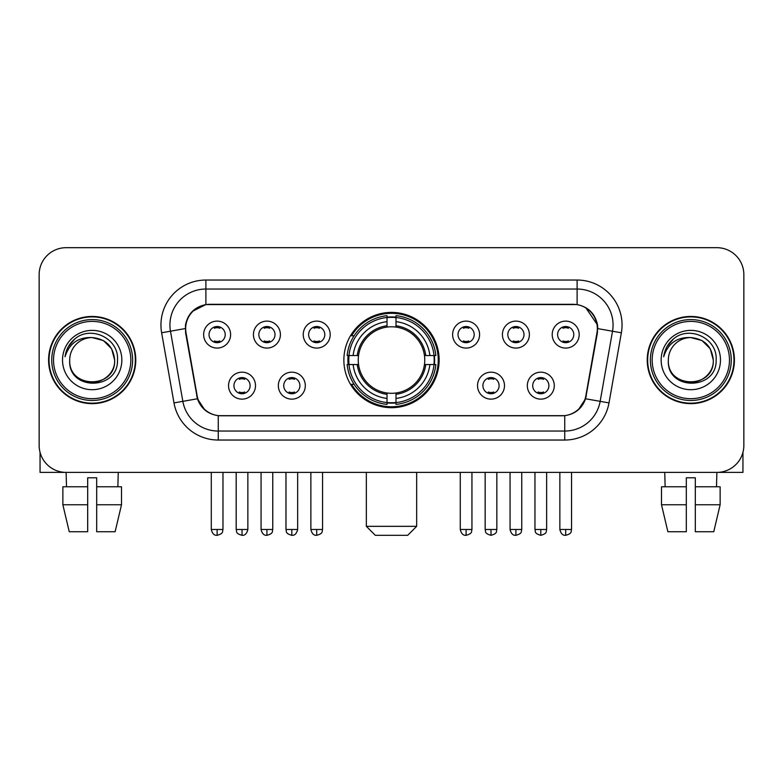 <?xml version="1.0" encoding="UTF-8"?>
<svg xmlns="http://www.w3.org/2000/svg" width="783" height="783" viewBox="0 0 783 783"><rect width="100%" height="100%" fill="white"/><g stroke="black" fill="none" stroke-linecap="round" stroke-linejoin="round"><path stroke-width="1.17" d="M343.864 360.043A47.636 47.636 0 0 0 391.5 407.679A47.636 47.636 0 0 0 439.136 360.043A47.636 47.636 0 0 0 391.5 312.397A47.636 47.636 0 0 0 343.864 360.043M305.301 385.657A13.487 13.487 0 0 1 291.814 399.144A13.487 13.487 0 0 1 278.337 385.657A13.487 13.487 0 0 1 291.814 372.179A13.487 13.487 0 0 1 305.301 385.657M283.73 385.657A8.094 8.094 0 0 0 291.814 393.751A8.094 8.094 0 0 0 299.909 385.657A8.094 8.094 0 0 0 291.814 377.572A8.094 8.094 0 0 0 283.73 385.657M504.487 385.657A13.487 13.487 0 0 1 491 399.144A13.487 13.487 0 0 1 477.522 385.657A13.487 13.487 0 0 1 491 372.179A13.487 13.487 0 0 1 504.487 385.657M482.915 385.657A8.094 8.094 0 0 0 491 393.751A8.094 8.094 0 0 0 499.094 385.657A8.094 8.094 0 0 0 491 377.572A8.094 8.094 0 0 0 482.915 385.657M554.286 385.657A13.487 13.487 0 0 1 540.799 399.144A13.487 13.487 0 0 1 527.321 385.657A13.487 13.487 0 0 1 540.799 372.179A13.487 13.487 0 0 1 554.286 385.657M532.714 385.657A8.094 8.094 0 0 0 540.799 393.751A8.094 8.094 0 0 0 548.893 385.657A8.094 8.094 0 0 0 540.799 377.572A8.094 8.094 0 0 0 532.714 385.657M255.503 385.657A13.487 13.487 0 0 1 242.025 399.144A13.487 13.487 0 0 1 228.538 385.657A13.487 13.487 0 0 1 242.025 372.179A13.487 13.487 0 0 1 255.503 385.657M233.931 385.657A8.094 8.094 0 0 0 242.025 393.751A8.094 8.094 0 0 0 250.11 385.657A8.094 8.094 0 0 0 242.025 377.572A8.094 8.094 0 0 0 233.931 385.657M280.402 334.605A13.487 13.487 0 0 1 266.915 348.083A13.487 13.487 0 0 1 253.438 334.605A13.487 13.487 0 0 1 266.915 321.118A13.487 13.487 0 0 1 280.402 334.605M258.83 334.605A8.094 8.094 0 0 0 266.915 342.69A8.094 8.094 0 0 0 275.009 334.605A8.094 8.094 0 0 0 266.915 326.511A8.094 8.094 0 0 0 258.83 334.605M330.201 334.605A13.487 13.487 0 0 1 316.714 348.083A13.487 13.487 0 0 1 303.236 334.605A13.487 13.487 0 0 1 316.714 321.118A13.487 13.487 0 0 1 330.201 334.605M308.629 334.605A8.094 8.094 0 0 0 316.714 342.69A8.094 8.094 0 0 0 324.808 334.605A8.094 8.094 0 0 0 316.714 326.511A8.094 8.094 0 0 0 308.629 334.605M479.587 334.605A13.487 13.487 0 0 1 466.1 348.083A13.487 13.487 0 0 1 452.623 334.605A13.487 13.487 0 0 1 466.1 321.118A13.487 13.487 0 0 1 479.587 334.605M458.016 334.605A8.094 8.094 0 0 0 466.1 342.69A8.094 8.094 0 0 0 474.195 334.605A8.094 8.094 0 0 0 466.1 326.511A8.094 8.094 0 0 0 458.016 334.605M529.386 334.605A13.487 13.487 0 0 1 515.899 348.083A13.487 13.487 0 0 1 502.422 334.605A13.487 13.487 0 0 1 515.899 321.118A13.487 13.487 0 0 1 529.386 334.605M507.815 334.605A8.094 8.094 0 0 0 515.899 342.69A8.094 8.094 0 0 0 523.993 334.605A8.094 8.094 0 0 0 515.899 326.511A8.094 8.094 0 0 0 507.815 334.605M579.185 334.605A13.487 13.487 0 0 1 565.698 348.083A13.487 13.487 0 0 1 552.211 334.605A13.487 13.487 0 0 1 565.698 321.118A13.487 13.487 0 0 1 579.185 334.605M557.604 334.605A8.094 8.094 0 0 0 565.698 342.69A8.094 8.094 0 0 0 573.782 334.605A8.094 8.094 0 0 0 565.698 326.511A8.094 8.094 0 0 0 557.604 334.605M230.603 334.605A13.487 13.487 0 0 1 217.126 348.083A13.487 13.487 0 0 1 203.639 334.605A13.487 13.487 0 0 1 217.126 321.118A13.487 13.487 0 0 1 230.603 334.605M209.032 334.605A8.094 8.094 0 0 0 217.126 342.69A8.094 8.094 0 0 0 225.21 334.605A8.094 8.094 0 0 0 217.126 326.511A8.094 8.094 0 0 0 209.032 334.605M186.031 332.795A24.273 24.273 0 0 1 209.932 304.313L573.068 304.313A24.273 24.273 0 0 1 596.969 332.795L585.87 395.718A24.273 24.273 0 0 1 561.969 415.773L221.031 415.773A24.273 24.273 0 0 1 197.13 395.718L186.031 332.795M348.141 364.535A43.594 43.594 0 0 1 348.141 355.551M48.585 360.043A43.594 43.594 0 0 0 92.179 403.636A43.594 43.594 0 0 0 135.772 360.043A43.594 43.594 0 0 0 92.179 316.449A43.594 43.594 0 0 0 48.585 360.043M647.228 360.043A43.594 43.594 0 0 0 690.821 403.636A43.594 43.594 0 0 0 734.415 360.043A43.594 43.594 0 0 0 690.821 316.449A43.594 43.594 0 0 0 647.228 360.043M185.483 324.984C187.812 313.738 194.615 306.936 205.89 304.577L577.11 304.577C588.376 306.926 595.178 313.729 597.517 324.984L597.419 332.795L585.576 398.772C582.033 408.54 575.084 414.178 564.749 415.656L218.251 415.656C207.935 414.197 200.996 408.56 197.424 398.772L185.581 332.795L185.483 324.984M192.373 311.36L205.89 304.577L205.89 289.035L577.11 289.035A35.949 35.949 0 0 1 612.521 331.229L600.16 401.336A35.949 35.949 0 0 1 564.749 431.051L218.251 431.051A35.949 35.949 0 0 1 182.84 401.336L170.479 331.229A35.949 35.949 0 0 1 205.89 289.035L205.89 280.04L577.11 280.04L577.11 304.577M585.655 307.562L597.517 324.984L597.791 328.635L621.369 332.785L609.008 402.902A44.944 44.944 0 0 1 564.749 440.036L218.251 440.036A44.944 44.944 0 0 1 173.992 402.902L161.631 332.785A44.944 44.944 0 0 1 205.89 280.04M220.581 415.773L218.251 415.656L218.251 440.036M564.749 440.036L564.749 415.656L562.419 415.773M609.008 402.902L585.576 398.772L578.324 409.832M204.833 409.969L197.424 398.772L173.992 402.902M586.32 395.718L586.173 396.482M196.827 396.482L196.68 395.718M161.631 332.785L185.209 328.576M743.85 274.647A26.965 26.965 0 0 0 716.885 247.682L66.115 247.682A26.965 26.965 0 0 0 39.15 274.647L39.15 445.429A26.965 26.965 0 0 0 66.115 472.394L716.885 472.394A26.965 26.965 0 0 0 743.85 445.429L743.85 274.647L743.85 445.429M39.15 274.647L39.15 445.429M716.885 247.682L66.115 247.682M66.506 486.781L66.115 472.394L716.885 472.394L716.494 486.781M40.05 452.339L40.05 472.394L144.317 472.394M62.865 486.781L62.865 504.751L69.247 531.726L62.865 504.751L62.865 486.781L87.686 486.781L87.686 477.787L96.681 477.787L96.681 486.781L121.502 486.781L121.502 504.751L115.121 531.726L121.502 504.751L96.681 504.751L96.681 486.781M118.253 472.394L117.861 486.781M87.686 486.781L87.686 531.726L69.247 531.726M62.865 504.751L87.686 504.751M115.121 531.726L96.681 531.726L96.681 504.751M130.83 360.043A38.651 38.651 0 0 0 92.179 321.392A38.651 38.651 0 0 0 53.528 360.043A38.651 38.651 0 0 0 92.179 398.694A38.651 38.651 0 0 0 130.83 360.043M132.63 360.043A40.452 40.452 0 0 0 92.179 319.591A40.452 40.452 0 0 0 51.737 360.043A40.452 40.452 0 0 0 92.179 400.485A40.452 40.452 0 0 0 132.63 360.043M135.332 360.043A43.143 43.143 0 0 0 92.179 316.9A43.143 43.143 0 0 0 49.035 360.043A43.143 43.143 0 0 0 92.179 403.186A43.143 43.143 0 0 0 135.332 360.043M114.651 360.043C113.32 346.389 105.832 338.902 92.179 337.571L103.415 340.576L111.646 348.807L114.651 360.043L111.646 348.807L103.415 340.576L92.179 337.571L103.415 340.576L111.646 348.807L114.651 360.043L111.646 348.807L103.415 340.576L92.179 337.571L103.415 340.576L111.646 348.807L114.651 360.043C116.031 389.034 68.336 389.034 69.707 360.043C67.71 391.226 118.546 390.531 117.489 360.043C119.163 338.638 91.112 325.033 74.953 338.814C69.315 343.531 66.017 349.512 65.038 356.774C69.286 343.385 78.329 336.984 92.179 337.571L103.415 340.576L111.646 348.807L114.651 360.043C116.031 389.034 68.336 389.034 69.707 360.043C68.336 389.034 116.031 389.034 114.651 360.043C116.031 389.034 68.336 389.034 69.707 360.043C68.336 389.034 116.031 389.034 114.651 360.043C116.031 389.034 68.336 389.034 69.707 360.043C68.336 389.034 116.031 389.034 114.651 360.043C116.031 389.034 68.336 389.034 69.707 360.043C68.336 389.034 116.031 389.034 114.651 360.043C116.031 389.034 68.336 389.034 69.707 360.043C68.336 389.034 116.031 389.034 114.651 360.043C116.031 389.034 68.336 389.034 69.707 360.043C68.336 389.034 116.031 389.034 114.651 360.043C116.031 389.034 68.336 389.034 69.707 360.043A22.472 22.472 0 0 1 92.179 337.571L103.415 340.576L111.646 348.807L114.651 360.043C115.551 377.484 93.128 389.073 79.445 378.551M62.523 360.043A29.666 29.666 0 0 0 92.179 389.699A29.666 29.666 0 0 0 121.845 360.043A29.666 29.666 0 0 0 92.179 330.377A29.666 29.666 0 0 0 62.523 360.043M74.943 338.824L68.317 346.703M67.906 347.466L68.503 346.38L67.906 347.466M407.679 535.318L375.321 535.318L366.336 526.333L416.664 526.333L407.679 535.318M395.992 402.589L395.992 404.4A44.582 44.582 0 0 0 435.857 364.535L434.046 364.535A42.781 42.781 0 0 1 395.992 402.589L395.992 398.43A38.651 38.651 0 0 0 429.887 364.535L424.455 364.535A33.258 33.258 0 0 0 395.992 327.088L395.992 317.487A42.781 42.781 0 0 1 434.046 355.551L435.857 355.551A44.582 44.582 0 0 0 395.992 315.686L395.992 317.487M348.954 364.535L347.143 364.535A44.582 44.582 0 0 0 387.008 404.4L387.008 402.589A42.781 42.781 0 0 1 348.954 364.535L353.113 364.535A38.651 38.651 0 0 0 387.008 398.43L387.008 392.997A33.258 33.258 0 0 0 424.455 364.535L425.776 364.535A34.569 34.569 0 0 1 395.992 394.319L395.992 398.43M387.008 317.487L387.008 315.686A44.582 44.582 0 0 0 347.143 355.551L348.954 355.551A42.781 42.781 0 0 1 387.008 317.487L387.008 321.656A38.651 38.651 0 0 0 353.113 355.551L358.545 355.551A33.258 33.258 0 0 0 387.008 392.997L387.008 394.319A34.569 34.569 0 0 1 357.224 364.535L353.113 364.535M349.042 364.535A42.693 42.693 0 0 1 349.042 355.551M395.992 317.585A42.693 42.693 0 0 0 387.008 317.585M433.958 355.551A42.693 42.693 0 0 1 433.958 364.535M434.046 355.551L429.887 355.551A38.651 38.651 0 0 0 395.992 321.656M429.887 364.535L434.046 364.535M387.008 398.43L387.008 402.589M424.455 355.551L429.887 355.551M395.992 393.046L395.992 394.319M387.008 392.997A33.258 33.258 0 0 1 358.545 364.535L357.224 364.535M395.992 402.501A42.693 42.693 0 0 1 387.008 402.501M353.113 355.551L348.954 355.551M387.008 327.03L387.008 321.656M395.992 327.088A33.258 33.258 0 0 0 358.545 355.551L357.224 355.551A34.569 34.569 0 0 1 387.008 325.757M395.992 327.03L395.992 325.757A34.569 34.569 0 0 1 425.776 355.551M354.102 335.77L351.557 335.77A46.745 46.745 0 0 1 438.245 360.043A46.745 46.745 0 0 1 351.557 384.306L354.102 384.306M214.425 342.23L214.425 340.948A6.9 6.9 0 0 0 219.817 340.948L219.817 342.23M219.817 326.971L219.817 328.253A6.9 6.9 0 0 0 214.425 328.253L214.425 326.971M264.223 342.23L264.223 340.948A6.9 6.9 0 0 0 269.616 340.948L269.616 342.23M269.616 326.971L269.616 328.253A6.9 6.9 0 0 0 264.223 328.253L264.223 326.971M314.022 342.23L314.022 340.948A6.9 6.9 0 0 0 319.415 340.948L319.415 342.23M319.415 326.971L319.415 328.253A6.9 6.9 0 0 0 314.022 328.253L314.022 326.971M463.409 342.23L463.409 340.948A6.9 6.9 0 0 0 468.802 340.948L468.802 342.23M468.802 326.971L468.802 328.253A6.9 6.9 0 0 0 463.409 328.253L463.409 326.971M513.208 342.23L513.208 340.948A6.9 6.9 0 0 0 518.6 340.948L518.6 342.23M518.6 326.971L518.6 328.253A6.9 6.9 0 0 0 513.208 328.253L513.208 326.971M562.997 342.23L562.997 340.948A6.9 6.9 0 0 0 568.389 340.948L568.389 342.23M568.389 326.971L568.389 328.253A6.9 6.9 0 0 0 562.997 328.253L562.997 326.971M239.324 393.281L239.324 391.999A6.9 6.9 0 0 0 244.717 391.999L244.717 393.281M244.717 378.032L244.717 379.315A6.9 6.9 0 0 0 239.324 379.315L239.324 378.032M289.123 393.281L289.123 391.999A6.9 6.9 0 0 0 294.516 391.999L294.516 393.281M294.516 378.032L294.516 379.315A6.9 6.9 0 0 0 289.123 379.315L289.123 378.032M488.308 393.281L488.308 391.999A6.9 6.9 0 0 0 493.701 391.999L493.701 393.281M493.701 378.032L493.701 379.315A6.9 6.9 0 0 0 488.308 379.315L488.308 378.032M538.107 393.281L538.107 391.999A6.9 6.9 0 0 0 543.5 391.999L543.5 393.281M543.5 378.032L543.5 379.315A6.9 6.9 0 0 0 538.107 379.315L538.107 378.032M742.95 452.339L742.95 472.394L638.683 472.394M686.319 486.781L686.319 504.751L661.498 504.751L667.879 531.726L661.498 504.751L661.498 486.781L686.319 486.781L686.319 477.787L695.314 477.787L695.314 486.781L720.135 486.781L720.135 504.751L713.753 531.726L720.135 504.751L695.314 504.751L695.314 486.781L695.314 531.726L713.753 531.726M686.319 504.751L686.319 531.726L667.879 531.726M664.747 472.394L665.139 486.781M729.472 360.043A38.651 38.651 0 0 0 690.821 321.392A38.651 38.651 0 0 0 652.17 360.043A38.651 38.651 0 0 0 690.821 398.694A38.651 38.651 0 0 0 729.472 360.043M731.263 360.043A40.452 40.452 0 0 0 690.821 319.591A40.452 40.452 0 0 0 650.37 360.043A40.452 40.452 0 0 0 690.821 400.485A40.452 40.452 0 0 0 731.263 360.043M733.965 360.043A43.143 43.143 0 0 0 690.821 316.9A43.143 43.143 0 0 0 647.668 360.043A43.143 43.143 0 0 0 690.821 403.186A43.143 43.143 0 0 0 733.965 360.043M668.349 360.043A22.472 22.472 0 0 1 690.821 337.571L702.057 340.576L710.279 348.807L713.293 360.043L710.279 348.807L702.057 340.576L690.821 337.571L702.057 340.576L710.279 348.807L713.293 360.043L710.279 348.807L702.057 340.576L690.821 337.571L702.057 340.576L710.279 348.807L713.293 360.043L710.279 348.807L702.057 340.576L690.821 337.571L702.057 340.576L710.279 348.807L713.293 360.043C714.664 389.034 666.969 389.034 668.349 360.043C666.343 391.226 717.179 390.531 716.132 360.043C717.796 338.638 689.754 325.033 673.586 338.814C667.948 343.531 664.65 349.512 663.681 356.774C667.919 343.385 676.962 336.984 690.821 337.571L702.057 340.576L710.279 348.807L713.293 360.043C714.664 389.034 666.969 389.034 668.349 360.043C666.969 389.034 714.664 389.034 713.293 360.043C714.664 389.034 666.969 389.034 668.349 360.043C666.969 389.034 714.664 389.034 713.293 360.043C714.664 389.034 666.969 389.034 668.349 360.043C666.969 389.034 714.664 389.034 713.293 360.043C714.664 389.034 666.969 389.034 668.349 360.043C666.969 389.034 714.664 389.034 713.293 360.043C714.664 389.034 666.969 389.034 668.349 360.043C666.969 389.034 714.664 389.034 713.293 360.043C714.194 377.484 691.761 389.073 678.078 378.551M690.821 337.571C704.465 338.902 711.953 346.389 713.293 360.043M661.155 360.043A29.666 29.666 0 0 0 690.821 389.699A29.666 29.666 0 0 0 720.477 360.043A29.666 29.666 0 0 0 690.821 330.377A29.666 29.666 0 0 0 661.155 360.043M673.576 338.824L666.95 346.703M666.548 347.466L667.136 346.38M577.11 280.04A44.944 44.944 0 0 1 621.369 332.785M170.479 331.229A35.949 35.949 0 0 1 169.931 324.984M395.992 392.997A33.258 33.258 0 0 0 424.455 364.535M387.008 402.902A43.094 43.094 0 0 0 395.992 402.902M434.359 364.535A43.094 43.094 0 0 0 434.359 355.551M395.992 317.174A43.094 43.094 0 0 0 387.008 317.174M217.126 529.474L211.283 529.474C212.301 533.644 214.248 535.592 217.126 535.318L217.126 529.474L222.969 529.474L222.969 472.394M266.915 529.474L261.072 529.474C262.099 533.644 264.047 535.592 266.915 535.318L266.915 529.474L272.758 529.474L272.758 472.394M316.714 529.474L310.871 529.474C311.888 533.644 313.836 535.592 316.714 535.318L316.714 529.474L322.557 529.474L322.557 472.394M466.1 529.474L460.267 529.474C461.285 533.644 463.233 535.592 466.1 535.318L466.1 529.474L471.943 529.474L471.943 472.394M515.899 529.474L510.056 529.474C511.074 533.644 513.022 535.592 515.899 535.318L515.899 529.474L521.742 529.474L521.742 472.394M565.698 529.474L559.855 529.474C560.873 533.644 562.82 535.592 565.698 535.318L565.698 529.474L571.541 529.474L571.541 472.394M242.025 529.474L236.182 529.474C237.004 531.285 234.929 533.34 242.025 535.318L242.025 529.474L247.859 529.474L247.859 472.394M291.814 529.474L285.971 529.474C286.803 531.285 284.728 533.34 291.814 535.318L291.814 529.474L297.657 529.474L297.657 472.394M491 529.474L485.157 529.474C485.989 531.285 483.914 533.34 491 535.318L491 529.474L496.843 529.474L496.843 472.394M540.799 529.474L534.955 529.474C535.778 531.285 533.712 533.34 540.799 535.318L540.799 529.474L546.642 529.474L546.642 472.394M416.664 472.394L416.664 526.333M366.336 472.394L366.336 526.333M211.283 529.474L211.283 472.394M222.969 529.474C222.137 531.285 224.212 533.34 217.126 535.318M261.072 529.474L261.072 472.394M272.758 529.474C271.936 531.285 274.011 533.34 266.915 535.318M310.871 529.474L310.871 472.394M322.557 529.474C321.735 531.285 323.81 533.34 316.714 535.318M460.267 529.474L460.267 472.394M471.943 529.474C471.121 531.285 473.196 533.34 466.1 535.318M510.056 529.474L510.056 472.394M521.742 529.474C520.92 531.285 522.995 533.34 515.899 535.318M559.855 529.474L559.855 472.394M571.541 529.474C570.719 531.285 572.784 533.34 565.698 535.318M236.182 529.474L236.182 472.394M247.859 529.474C246.841 533.644 244.893 535.592 242.025 535.318M285.971 529.474L285.971 472.394M297.657 529.474C296.64 533.644 294.692 535.592 291.814 535.318M485.157 529.474L485.157 472.394M496.843 529.474C496.021 531.285 498.096 533.34 491 535.318M534.955 529.474L534.955 472.394M546.642 529.474C545.82 531.285 547.894 533.34 540.799 535.318"/></g></svg>
